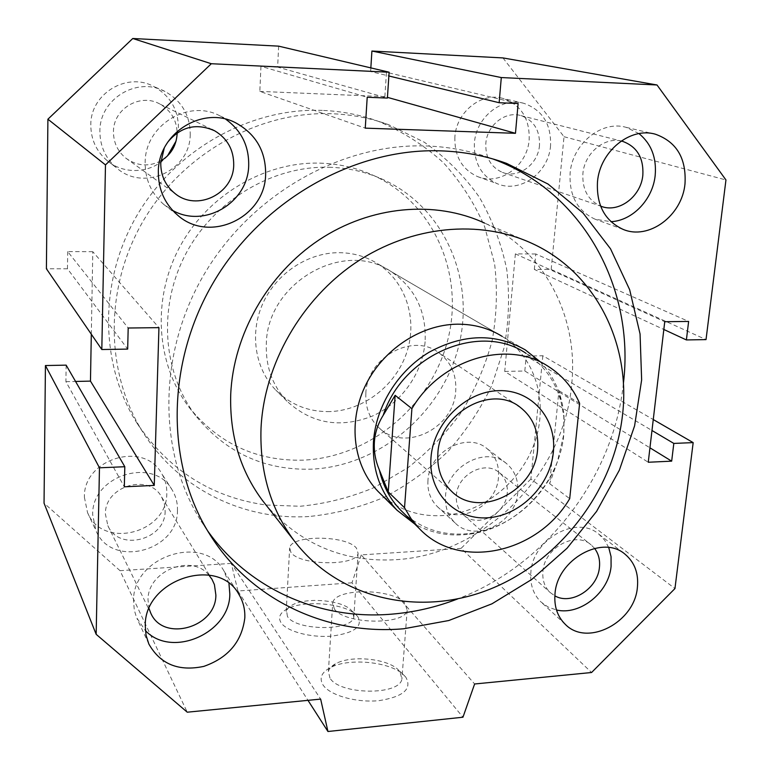 <?xml version="1.0" encoding="UTF-8"?>
<svg xmlns="http://www.w3.org/2000/svg" width="770" height="770" viewBox="0 0 770 770"><rect width="100%" height="100%" fill="white"/><g stroke="black" fill="none" stroke-linecap="round" stroke-linejoin="round"><path stroke-width="0.58" stroke-dasharray="3.85 2.89" d="M160.882 160.892C148.774 167.032 137.118 166.127 125.905 158.197C117.675 151.421 113.527 142.633 113.459 131.843C113.084 108.647 140.689 92.535 160.295 104.268C171.104 110.745 176.715 120.284 177.138 132.892M539.491 145.318C538.249 164.318 518.374 178.929 502.463 172.403C490.962 167.273 485.408 157.686 485.812 143.624C486.852 125.317 505.37 110.649 521.011 115.635C533.822 120.37 539.982 130.265 539.491 145.318M621.169 141.026C604.055 136.848 584.42 153.499 582.89 173.597C582.139 189.43 588.039 200.258 600.571 206.081M165.136 510.914C165.752 539.751 118.955 552.167 107.867 525.679L105.403 514.062C104.585 486.005 149.168 472.809 161.613 497.016L164.366 503.676L165.136 510.914M208.853 575.055C191.557 553.284 147.417 570.994 148.013 599.917L149.072 608.608M507.257 492.887C506.179 514.36 477.217 528.855 463.271 514.668C458.16 509.73 455.859 503.359 456.35 495.572C457.226 474.522 485.167 459.806 499.364 472.693C505.216 477.756 507.853 484.484 507.257 492.887M594.546 548.365L591.119 544.862C575.652 530.722 544.294 547.778 542.908 571.359C542.205 580.089 544.64 587.154 550.223 592.553L554.833 595.836M532.176 243.493L484.59 223.088C545.324 250.818 579.107 318.26 571.6 385.231C563.678 474.782 483.522 554.978 395.482 559.723C343.526 562.475 300.435 544.323 266.218 505.235M502.107 336.346C535.545 357.155 548.683 402.181 534.794 442.259C521.021 482.386 482.174 513.301 441.865 515.621C418.081 516.718 397.647 509.48 380.563 493.916M329.781 411.594C308.616 411.979 290.608 404.799 275.766 390.072C254.87 368.551 249.336 332.881 263.061 302.966C276.748 273.042 308.231 252.454 339.349 252.675C353.151 252.839 365.731 256.41 377.088 263.378C405.675 281.089 417.812 318.809 406.887 352.073C396.059 385.385 363.719 410.516 329.781 411.594M207.544 530.713L201.095 521.088C157.86 452.943 157.292 353.459 204.589 273.562C251.867 193.674 341.976 143.114 425.964 145.953C448.833 146.724 470.586 150.853 491.222 158.351L492.733 158.899M319.868 163.134C339.108 163.712 357.184 167.908 374.085 175.704C435.127 204.089 464.868 276.42 447.409 341.37C430.266 406.464 369.331 457.255 303.236 460.142C256.68 461.326 218.593 443.664 188.977 407.157C156.435 364.412 151.603 300.031 179.304 247.796C206.966 195.57 264.351 161.575 319.868 163.134M328.983 167.244C348.531 167.812 366.886 172.056 384.047 179.978C445.984 208.785 475.985 282.263 458.14 348.261C440.604 414.404 378.705 466.091 311.6 469.171C264.331 470.48 225.668 452.616 195.609 415.579C162.585 372.199 157.734 306.73 185.965 253.542C214.176 200.354 272.58 165.704 328.983 167.244M308.876 516.526C244.157 520.559 178.659 489.364 142.874 432.134C105.134 372.603 103.998 287.749 143.576 220.384C183.154 153.037 259.49 110.851 332.062 113.739C351.823 114.528 370.717 118.185 388.754 124.711L424.443 142.296C445.984 157.609 464.3 175.935 479.383 197.255C492.377 219.874 501.501 244.003 506.776 269.644C509.779 295.69 508.893 321.725 504.109 347.732L491.876 385.337C480.393 409.322 465.831 431.277 448.169 451.191C428.986 469.623 407.696 484.965 384.288 497.218C360.004 507.469 334.863 513.908 308.876 516.526M322.332 110.399C250.972 107.511 176.08 148.851 137.281 214.897C98.493 280.963 99.677 364.287 136.829 422.884C168.457 470.027 211.519 497.401 266.025 505.014L300.194 506.265C325.777 503.753 350.514 497.478 374.413 487.439L407.84 467.785C428.38 451.701 446.321 433.058 461.644 411.844C475.225 389.485 485.389 365.721 492.146 340.571C496.794 314.988 497.613 289.385 494.59 263.764L484.667 226.736C474.464 203.155 460.71 181.807 443.395 162.701C424.241 145.289 402.469 131.458 378.099 121.217C360.35 114.797 341.764 111.188 322.332 110.399M639.004 133.605L626.241 127.377C601.668 119.947 572.216 143.894 570.108 173.279C569.107 195.686 577.442 210.999 595.114 219.219L610.947 221.683M228.959 583.468L224.003 571.099C203.973 533.389 132.488 556.142 133.537 600.956L134.298 610.119L136.54 617.53L145.395 630.591M608.733 547.528L604.681 540.213L598.973 534.284C576.951 514.63 532.753 538.904 530.867 572.235C529.904 584.411 533.273 594.315 540.954 601.938L548.096 607.029L556.489 609.994M225.735 119.225L220.268 116.039C188.592 98.454 144.789 125.308 145.164 162.653C145.145 179.593 151.324 193.511 163.721 204.387L172.624 210.403M427.956 480.47C427.34 491.067 430.469 499.778 437.37 506.602C456.668 526.709 497.064 506.862 498.488 477.034C499.297 465.224 495.524 455.792 487.16 448.737C467.342 431.2 429.015 451.49 427.956 480.47M517.758 492.338C516.179 522.917 474.772 543.428 455.08 522.897C448.034 515.929 444.858 507.016 445.532 496.14C446.716 466.399 486.062 445.445 506.275 463.357C514.803 470.566 518.634 480.23 517.758 492.338M176.08 141.054L178.448 128.032C178.284 109.484 170.083 95.644 153.846 86.519C126.858 71.62 90.206 93.853 90.812 125.154C90.927 139.351 96.26 151.084 106.818 160.343C124.336 175.579 152.672 173.346 167.398 156.012M190.228 134.269C190.508 170.584 143.47 192.298 116.337 167.716C105.471 158.177 99.984 146.079 99.898 131.42C99.32 99.099 137.166 76.105 164.963 91.457C181.672 100.86 190.094 115.134 190.228 134.269M84.392 497.228L87.53 512.579C102.448 549.905 167.648 533.254 166.782 493.204C166.965 486.024 165.223 479.402 161.546 473.348C143.932 440.507 83.131 458.718 84.392 497.228M177.456 510.269C178.265 551.397 111.198 568.799 95.894 530.501L92.689 514.735C91.457 475.148 154.067 456.196 172.114 489.884C175.878 496.092 177.658 502.887 177.456 510.269M454.878 137.137C454.425 156.243 461.981 169.39 477.554 176.58C499.672 186.071 527.508 165.983 529.173 139.591C529.789 118.551 521.03 104.816 502.887 98.396C481.308 91.938 456.177 112.122 454.878 137.137M550.56 145.665C548.74 172.827 520.135 193.54 497.497 183.809C481.548 176.436 473.848 162.922 474.387 143.258C475.802 117.492 501.674 96.683 523.783 103.305C542.359 109.898 551.282 124.018 550.56 145.665M329.945 678.052L328.405 671.498C329.242 668.11 332.178 665.261 337.193 662.951C352.843 655.337 386.194 658.706 397.57 669.111L399.9 671.507L401.901 679.024C399.774 695.676 339.531 694.973 329.945 678.052M334.315 608.887L332.717 602.891C334.863 587.702 393.441 588.251 405.078 603.401L407.157 610.283C405.136 625.471 344.132 624.412 334.315 608.887M405.752 677.09L402.97 674.241C389.437 661.892 350.273 657.926 331.735 666.955C321.716 671.806 318.809 677.802 323.005 684.944C329.753 695.377 356.52 702.991 379.196 700.623C403.567 696.696 412.422 688.852 405.752 677.09M287.412 616.385L286.517 610.456L288.644 607.491L292.446 604.902C306.19 597.222 340.475 599.946 350.571 609.551L352.265 611.303L353.834 616.914C352.602 631.313 295.555 630.976 287.412 616.385M290.916 552.331L289.664 547.874C291.022 534.755 346.587 535.112 356.462 548.153L358.089 553.284C356.933 566.393 299.232 565.69 290.916 552.331M357.742 616.568L355.73 614.479C343.718 603.083 303.428 599.878 287.114 608.993C279.895 612.891 277.874 617.463 281.04 622.689C286.69 631.458 310.849 637.945 331.841 636.107C354.508 632.969 363.142 626.462 357.742 616.568M167.87 141.969L164.202 148.292M623.382 383.595C613.517 477.679 545.969 565.344 457.726 598.906M502.954 57.923L564.015 136.713L551.176 269.442L534.341 269.423L663.827 329.473M551.176 269.442L706.023 339.608M534.341 269.423L535.795 253.984L688.63 321.436M535.795 253.984L515.361 253.879L664.741 321.716M515.361 253.879L504.735 371.448L648.253 462.25M504.735 371.448L524.813 370.986L649.947 447.822M524.813 370.986L526.208 356.087L651.978 430.497M526.208 356.087L542.831 355.759L653.258 419.554M542.831 355.759L530.905 479.007L674.953 588.569M530.905 479.007L461.095 548.375L591.572 672.508M461.095 548.375L361.255 554.9L474.618 683.991M361.255 554.9L351.977 582.803L462.963 717.216M351.977 582.803L237.911 590.994L307.981 700.344M237.911 590.994L231.289 563.399L320.647 699.102M231.289 563.399L120.033 570.676L187.264 712.192M120.033 570.676L44.044 503.166M66.143 365.144L65.922 381.679L124.326 486.813M65.922 381.679L75.566 381.458M91.312 334.209L92.795 251.713L158.938 327.654M92.795 251.713L67.702 251.588L128.186 328.01M67.702 251.588L67.462 268.788L127.676 349.099M67.462 268.788L46.402 268.759M278.653 46.152L277.643 67.115L387.397 98.079M277.643 67.115L260.963 66.326L367.213 97.241M260.963 66.326L259.827 91.389L365.259 128.147M259.827 91.389L384.865 96.635L387.445 97.357M384.865 96.635L386.473 72.303L518.114 103.517M386.473 72.303L370.611 71.552L388.869 75.98M370.611 71.552L370.842 67.895M564.015 136.713L725.956 179.959M365.846 393.412C366.761 357.472 412.816 332.226 438.881 352.766C451.018 362.016 456.629 374.73 455.725 390.919C454.233 428.515 404.192 452.972 378.927 427.725C369.581 418.793 365.221 407.359 365.846 393.412M539.77 361.419C553.986 376.135 562.071 394.173 564.035 415.54L563.852 434.242C559.578 483.185 516.747 528.557 469.142 534.188C449.459 536.68 431.325 533.302 414.741 524.033M425.098 341.726C422.653 373.354 401.314 403.326 372.18 416.156C339.936 428.62 311.552 423.644 287.027 401.237C272.551 385.799 265.64 366.799 266.314 344.238C266.805 282.811 343.844 238.806 390.862 271.415C415.107 287.913 426.522 311.35 425.098 341.726M557.345 461.875L549.636 483.656L558.943 390.688L563.813 416.618L563.765 434.559L557.345 461.875C543.832 499.172 508.383 528.672 470.865 533.36C444.617 536.478 422.047 529.568 403.153 512.628M579.618 403.345L558.943 390.688M549.636 483.656L569.704 498.652M548.327 366.443L526.045 353.343C545.978 366.414 558.183 385.096 562.649 409.39M125.905 158.197L174.79 193.337M502.463 172.403L600.918 206.216M107.867 525.679L150.708 612.978M463.271 514.668L550.223 592.553M287.027 401.237L275.766 390.072M209.883 534.515L201.095 521.088M384.047 179.978L374.085 175.704M142.874 432.134L136.829 422.884M622.969 229.325L595.114 219.219M148.851 644.018L137.05 618.714M565.209 624.258L540.954 601.938M177.475 215.042L163.721 204.387M437.37 506.602L455.08 522.897M106.818 160.343L116.337 167.716M87.53 512.579L95.894 530.501M477.554 176.58L497.497 183.809M328.405 671.498L332.717 602.891M402.97 674.241L397.57 669.111M331.735 666.955L337.193 662.951M286.209 611.505L289.664 547.874M355.73 614.479L350.571 609.551M287.114 608.993L292.446 604.902M358.089 553.284L353.834 616.914M407.157 610.283L401.901 679.024M523.783 103.305L502.887 98.396M172.114 489.884L161.546 473.348M164.953 91.457L153.846 86.519M506.275 463.357L487.16 448.737M220.268 116.039L236.332 123.181M598.973 534.284L625.153 554.313M224.003 571.099L238.864 594.344M626.241 127.377L655.52 134.249M388.754 124.711L378.099 121.217M195.609 415.579L188.977 407.157M494.273 159.352L491.222 158.351M498.363 334.161L377.088 263.378M499.364 472.693L591.119 544.862M161.613 497.016L211.596 578.674M521.011 115.635L621.525 141.102M160.295 104.268L211.808 129.418M517.806 405.626L438.881 352.766M470.865 533.36L469.142 534.188M563.813 416.618L564.035 415.54M525.284 349.878L390.862 271.415M451.865 491.597L378.927 427.725"/><path stroke-width="1.16" d="M177.138 132.892L177.119 133.855C176.349 145.751 170.93 154.77 160.882 160.892M164.202 148.292L160.757 163.048C160.728 175.502 165.406 185.599 174.79 193.337C196.754 211.962 233.685 193.857 233.714 164.867C233.772 149.881 227.458 138.552 214.782 130.871C196.658 122.748 181.017 126.444 167.87 141.969M600.571 206.081L600.918 206.216C618.551 213.473 641.035 196.706 642.844 175.098C643.739 157.975 637.079 146.762 622.872 141.449L621.169 141.026M149.072 608.608L150.708 612.978C163.105 642.642 216.264 627.502 215.87 595.008L214.426 584.622L212.029 579.387L208.853 575.055M554.833 595.836C571.446 605.586 597.847 588.55 599.435 567.278C600.167 559.954 598.531 553.649 594.546 548.365M266.218 505.235L262.599 500.644C240.192 470.605 229.566 435.204 230.721 394.461C233.262 334.709 267.71 274.062 319.223 239.788C370.822 205.619 435.117 200.104 484.59 223.088M622.458 415.473C613.892 490.432 560.579 560.502 490.702 588.886C420.959 617.222 339.281 599.946 294.304 540.915C270.655 509.191 259.567 471.596 261.03 428.101C264.091 364.325 301.253 299.183 356.375 262.233C411.603 225.379 480.008 219.209 532.176 243.493C596.25 272.801 631.092 344.373 622.458 415.473M380.563 493.916L378.06 491.433C353.594 466.216 347.694 423.298 364.865 386.742C381.987 350.177 420.314 324.526 457.447 324.18C473.916 324.112 488.806 328.164 502.107 336.346L498.363 334.161M403.798 628.744C328.27 635.558 251.617 601.303 209.883 534.515C165.848 465.119 165.396 363.45 213.877 281.647C262.32 199.863 354.508 148.013 440.18 150.833C463.502 151.594 485.668 155.79 506.679 163.423L548.057 184.059L583.063 213.03L610.523 248.806L629.658 289.703L640.062 333.978L641.641 379.918L634.596 425.839L619.359 470.172L596.567 511.424L567.047 548.25L531.8 579.415L491.943 603.824L448.794 620.524L403.798 628.744M457.726 598.906C436.205 607.222 414.116 612.314 391.468 614.171C321.071 620.177 249.653 590.176 207.544 530.713M684.992 183.876C682.076 215.802 648.725 240.442 622.969 229.325C604.825 220.874 596.327 205.051 597.481 181.864C599.82 151.449 630.274 126.607 655.511 134.249C676.666 141.873 686.494 158.418 684.992 183.876M610.947 221.683C632.545 220.749 652.825 199.488 655.183 175.406C656.685 157.677 651.295 143.749 639.004 133.605M244.812 617.944C241.857 641.689 228.199 657.84 203.809 666.387C178.621 671.7 160.304 664.24 148.851 644.018L146.03 635.163L145.26 625.712C144.279 579.435 218.285 555.526 238.864 594.344C243.185 601.476 245.158 609.34 244.812 617.944M145.395 630.591C171.912 658.783 230.037 632.988 229.826 593.997L228.959 583.468M637.396 587.327C634.74 622.468 587.163 647.243 565.209 624.258C557.355 616.462 553.957 606.288 555.006 593.757C557.114 559.424 602.66 534.197 625.153 554.313C634.653 562.389 638.734 573.39 637.396 587.327M556.489 609.994C580.051 615.663 608.849 592.553 611.082 566.431L611.053 556.633L608.733 547.528M265.631 174.213C265.39 217.554 209.459 244.052 177.475 215.042C164.655 203.771 158.274 189.343 158.341 171.749C158.023 132.941 203.559 104.961 236.332 123.181C256.025 134.327 265.794 151.344 265.631 174.213M172.624 210.403C204.627 228.748 248.344 202.433 248.7 165.242C248.98 145.848 241.318 130.515 225.735 119.225M167.398 156.012L176.08 141.054M492.733 158.899C584.045 192.259 635 289.145 623.382 383.595M706.023 339.608L686.388 339.936L688.63 321.436L664.741 321.716L648.253 462.25L671.671 461.153L673.817 443.424L693.173 442.606L674.953 588.569L591.572 672.508L474.618 683.991L462.963 717.216L327.943 731.5L320.647 699.102L187.264 712.192L96.163 634.316L99.465 467.804L124.807 466.726L124.326 486.813L154.26 485.408L158.938 327.654L128.186 328.01L127.676 349.099L101.813 349.522L105.48 164.895L211.307 63.727L389.119 72.207L387.397 98.079L367.213 97.241L365.259 128.147L515.467 133.306L518.114 103.517L499.153 102.728L501.299 77.558L657.012 84.979L725.956 179.959L706.023 339.608M663.827 329.473L686.388 339.936M649.947 447.822L671.671 461.153M651.978 430.497L673.817 443.424M653.258 419.554L693.173 442.606M307.981 700.344L327.943 731.5M99.465 467.804L45.43 365.548L44.044 503.166L96.163 634.316M45.43 365.548L66.143 365.144L124.807 466.726M75.566 381.458L90.465 381.111L154.26 485.408M90.465 381.111L91.312 334.209M105.48 164.895L47.904 119.206L46.402 268.759L101.813 349.522M47.904 119.206L132.777 38.5L211.307 63.727M132.777 38.5L278.653 46.152L389.119 72.207M387.445 97.357L515.467 133.306M388.869 75.98L499.153 102.728M370.842 67.895L371.91 51.041L501.299 77.558M371.91 51.041L502.954 57.923L657.012 84.979M437.87 453.453C439.449 413.211 491.125 384.24 519.644 406.858C532.917 417.022 538.904 431.142 537.604 449.218C535.275 491.154 479.537 519.298 451.865 491.597C441.624 481.779 436.965 469.065 437.87 453.453M430.988 457.63C433.385 423.048 465.735 391.227 498.825 390.65C531.964 389.572 556.999 418.88 553.341 452.327C550.165 485.764 519.769 516.064 487.439 517.796C455.07 520.029 428.091 492.242 430.988 457.63M414.741 524.033L397.031 510.231C379.976 492.011 372.122 469.161 373.469 441.672C375.875 406.368 397.849 370.928 429.102 352.246C463.29 333.728 495.351 332.938 525.284 349.878L539.77 361.419M403.153 512.628L400.631 510.144C390.053 499.162 382.979 485.783 379.389 470.018C375.452 460.787 373.777 451.441 374.393 441.97C375.067 432.499 378.003 423.606 383.2 415.3L395.145 395.328L411.911 408.649L404.519 507.728L388.244 491.886L395.145 395.328M388.244 491.886L379.389 470.018M404.519 507.728L410.997 518.595L418.957 528.191C458.458 570.994 537.47 553.803 569.704 498.652L579.618 403.345C572.87 387.762 562.437 375.462 548.327 366.443C507.728 339.214 441.046 358.772 411.911 408.649M383.2 415.3C402.662 354.219 480.22 321.86 526.045 353.343M262.599 500.644L294.304 540.915M506.679 163.423L494.273 159.352M211.596 578.674L212.029 579.387M621.525 141.102L622.872 141.449M211.808 129.418L214.782 130.871M519.644 406.858L517.806 405.626M397.031 510.231L378.06 491.433M418.957 528.191L400.631 510.144"/></g></svg>
